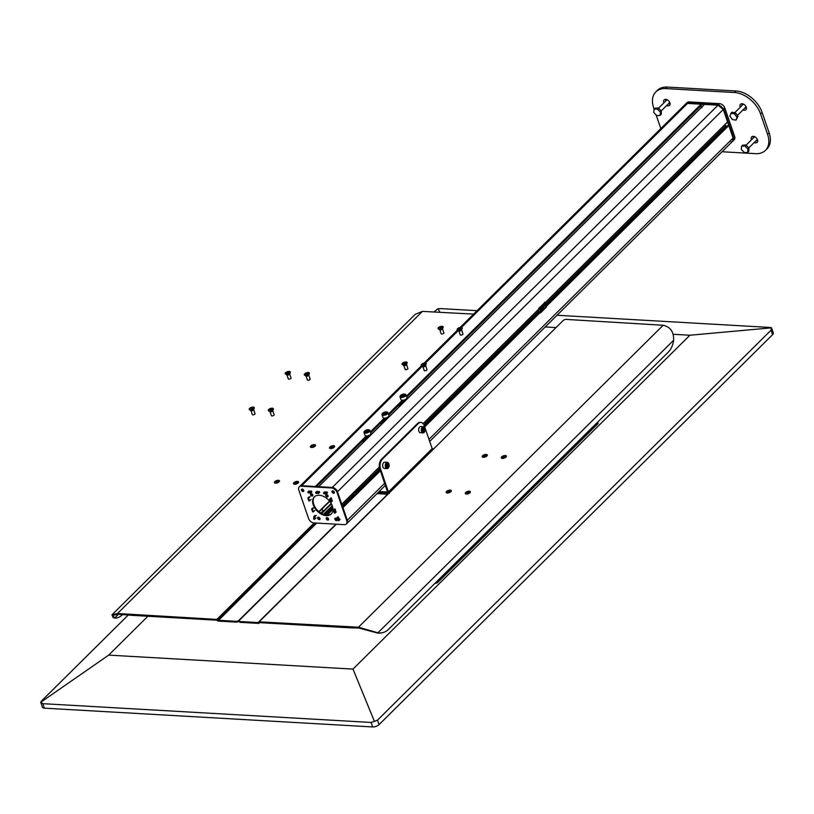 <?xml version="1.0" encoding="UTF-8"?>
<svg xmlns="http://www.w3.org/2000/svg" width="814" height="814" viewBox="0 0 814 814"><rect width="100%" height="100%" fill="white"/><g stroke="black" fill="none" stroke-linecap="round" stroke-linejoin="round"><path stroke-width="1.22" d="M318.976 518.813L319.76 518.03M323.463 514.367L332.224 505.677M331.41 503.876L321.662 513.532M341.707 504.344L347.313 520.288A4.813 3.175 45.3 0 1 346.876 523.494A4.813 3.175 45.3 0 1 346.601 523.717L347.313 520.288L342.857 507.692L380.403 470.767M299.501 486.65A4.813 3.175 45.3 0 1 299.745 486.375A4.813 3.175 45.3 0 1 301.719 485.714L332.265 487.464A4.813 3.175 45.3 0 1 337.484 491.758L332.265 487.464L318.6 486.803M341.768 504.324L337.484 491.758A4.813 3.175 -134.7 0 0 332.265 487.464L331.746 487.973L301.211 486.223L301.719 485.714L299.725 486.385M730.972 141.87A4.813 3.175 -134.7 0 0 732.671 141.209A4.813 3.175 -134.7 0 0 733.099 138.014L728.805 125.539L727.96 125.488L728.805 125.539L733.099 138.014L732.59 141.28M726.139 126.221L727.085 126.282L725.62 125.794L726.139 126.221L545.919 304.802M725.152 124.43L725.62 125.794L725.152 124.43M727.574 121.947L723.27 109.473L727.574 121.947L545.044 302.808M331.746 487.973A4.813 3.175 45.3 0 1 336.965 492.267L724.816 107.947L734.645 136.477A4.813 3.175 -134.7 0 1 734.208 139.682L732.671 141.209A4.813 3.175 -134.7 0 0 733.099 138.014L723.27 109.473A4.813 3.175 -134.7 0 0 718.05 105.179L723.27 109.473A4.813 3.175 -134.7 0 0 718.05 105.179L687.515 103.439L701.108 104.212L701.414 105.108L701.108 104.212L687.515 103.439A4.813 3.175 -134.7 0 0 685.53 104.09L687.515 103.439A4.813 3.175 -134.7 0 0 685.53 104.09L687.077 102.564A4.813 3.175 -134.7 0 1 689.061 101.903L719.596 103.653L718.05 105.179L704.466 104.406L718.05 105.179L332.265 487.464L318.61 486.701M318.671 486.68L704.385 104.487M701.414 107.387L700.834 105.718L701.912 107.753M326.241 494.485A1.445 0.946 -134.7 0 0 328.113 496.377M328.062 495.757A1.445 0.946 45.3 0 1 325.773 495.624A1.445 0.946 45.3 0 1 328.062 495.757M310.968 493.61A1.445 0.946 -134.7 0 0 312.851 495.502M312.8 494.881A1.445 0.946 45.3 0 1 310.51 494.749A1.445 0.946 45.3 0 1 312.8 494.881M326.74 517.684A1.445 0.946 -134.7 0 0 328.622 519.586M328.571 518.956A1.445 0.946 45.3 0 1 326.282 518.823A1.445 0.946 45.3 0 1 328.571 518.956M301.933 489.102A1.445 0.946 -134.7 0 0 303.805 490.995M303.754 490.364A1.445 0.946 45.3 0 1 301.465 490.232A1.445 0.946 45.3 0 1 303.754 490.364M332.468 490.842A1.445 0.946 -134.7 0 0 334.351 492.745M334.3 492.114A1.445 0.946 45.3 0 1 332.01 491.982A1.445 0.946 45.3 0 1 334.3 492.114L333.72 492.684M335.337 518.182A1.445 0.946 -134.7 0 0 337.21 520.075M337.159 519.444A1.445 0.946 45.3 0 1 334.869 519.322A1.445 0.946 45.3 0 1 337.159 519.444M318.152 517.195A1.445 0.946 -134.7 0 0 320.034 519.098L320.004 519.098M319.983 518.467A1.445 0.946 45.3 0 1 317.694 518.335A1.445 0.946 45.3 0 1 319.983 518.467M332.336 505.982A12.027 7.926 45.3 0 1 331.267 513.99A12.027 7.926 45.3 0 1 321.601 514.285A12.027 7.926 45.3 0 1 313.248 504.894A12.027 7.926 45.3 0 1 314.326 496.896A12.027 7.926 45.3 0 1 323.982 496.601A12.027 7.926 45.3 0 1 332.336 505.982M314.591 496.652A12.027 7.926 -134.7 0 0 313.766 504.385A12.027 7.926 -134.7 0 0 321.886 513.654A12.027 7.926 -134.7 0 0 331.512 513.726M314.845 515.547L315.618 515.852M312.596 508.058L313.309 508.058M308.811 497.049L309.524 497.049M308.821 491.035L311.548 491.147L311.813 491.931L310.745 492.979L310.46 492.165L311.497 491.147M316.646 491.483L319.373 491.595L319.648 492.378L318.569 493.426L318.294 492.612L319.322 491.595M324.471 491.931L327.197 492.043L327.472 492.826L326.394 493.874L326.119 493.06L327.147 492.043M330.708 498.26L331.43 498.3L332.234 501.221M334.493 509.269L335.226 509.31L336.019 512.23M337.566 517.104L338.115 516.819L339.753 519.78M301.211 486.223A4.813 3.175 45.3 0 0 299.226 486.884A4.813 3.175 45.3 0 0 298.799 490.079L308.618 518.61A4.813 3.175 45.3 0 0 313.838 522.914L344.383 524.654A4.813 3.175 45.3 0 0 346.367 524.002A4.813 3.175 45.3 0 0 346.795 520.797L336.965 492.267M353.927 494.322A1.923 1.17 93.3 0 0 354.09 492.185A1.597 0.967 -86.7 0 1 354.1 492.185A1.597 0.967 -86.7 0 1 354.151 492.317A1.597 0.967 -86.7 0 1 353.978 494.24A1.597 0.967 -86.7 0 1 353.927 494.322M354.365 491.839A1.597 0.967 -86.7 0 1 354.863 491.656A1.597 0.967 -86.7 0 1 355.443 492.043L355.728 492.846A1.597 0.967 -86.7 0 1 354.68 494.851A1.597 0.967 -86.7 0 1 354.09 494.464L353.815 493.579A1.638 0.997 -86.7 0 1 354.1 492.155A1.597 0.967 -86.7 0 1 354.232 491.971M352.849 497.11L351.373 494.81M353.642 496.438L359.544 490.628L358.567 487.678M353.337 496.621L352.655 493.538M354.446 491.768A1.638 0.997 -86.7 0 1 355.443 491.951L358.882 488.624M359.178 489.479L355.728 492.846M355.749 492.867L355.789 492.928A1.638 0.997 -86.7 0 1 355.27 494.637A1.638 0.997 -86.7 0 1 354.151 494.556L353.256 495.339M353.815 493.64L352.961 494.485M364 432.519L364.967 435.317A3.124 1.394 -19 0 0 365.578 435.836A3.124 1.394 -19 0 0 366.249 435.958A3.124 1.394 -19 0 0 370.716 434.066A3.124 1.394 -19 0 0 370.879 433.282L369.912 430.484A3.124 1.394 161 0 1 369.434 431.644A3.124 1.394 161 0 1 365.283 433.16A3.124 1.394 161 0 1 364 432.519A3.124 1.394 161 0 1 364.163 431.735A3.124 1.394 161 0 1 364.306 431.552M369.078 429.904A3.124 1.394 161 0 1 369.302 429.965A3.124 1.394 161 0 1 369.912 430.484M369.017 431.298A2.747 1.221 161 0 1 365.628 432.631A2.747 1.221 161 0 1 364.397 431.379A2.747 1.221 161 0 1 364.672 431.054A2.747 1.221 161 0 1 368.895 429.833A2.747 1.221 161 0 1 369.017 431.298M365.669 435.866A2.971 1.323 -19 0 0 365.74 435.897A2.971 1.323 -19 0 0 366.381 436.009A2.971 1.323 -19 0 0 370.614 434.218A2.971 1.323 -19 0 0 370.665 434.147M366.147 430.667A1.669 0.743 -19 0 0 365.252 431.552A1.669 0.743 -19 0 0 365.954 432.061A1.669 0.743 -19 0 0 367.541 431.685A1.669 0.743 -19 0 0 368.437 430.799A1.669 0.743 -19 0 0 367.735 430.291A1.669 0.743 -19 0 0 366.147 430.667L365.252 431.552L365.954 432.061L368.437 430.799L366.147 430.667L366.585 431.959M367.735 430.291L368.06 431.237M399.582 406.471L398.402 405.403M398.819 404.985L401.333 404.731M406.206 399.013L407.254 398.87M400.01 396.845L400.966 399.643A3.124 1.394 -19 0 0 401.587 400.162A3.124 1.394 -19 0 0 402.258 400.274A3.124 1.394 -19 0 0 406.715 398.392A3.124 1.394 -19 0 0 406.888 397.608L405.921 394.81A3.124 1.394 161 0 1 405.443 395.97A3.124 1.394 161 0 1 401.292 397.476A3.124 1.394 161 0 1 400.01 396.845A3.124 1.394 161 0 1 400.173 396.052A3.124 1.394 161 0 1 400.305 395.869M405.087 394.23A3.124 1.394 161 0 1 405.311 394.291A3.124 1.394 161 0 1 405.921 394.81M405.026 395.624A2.747 1.221 161 0 1 401.638 396.957A2.747 1.221 161 0 1 400.407 395.706A2.747 1.221 161 0 1 400.671 395.37A2.747 1.221 161 0 1 404.904 394.149A2.747 1.221 161 0 1 405.026 395.624M401.668 400.183A2.971 1.323 -19 0 0 401.75 400.213A2.971 1.323 -19 0 0 402.391 400.325A2.971 1.323 -19 0 0 406.624 398.534A2.971 1.323 -19 0 0 406.664 398.463M402.157 394.994A1.669 0.743 -19 0 0 401.261 395.879A1.669 0.743 -19 0 0 401.963 396.377A1.669 0.743 -19 0 0 403.551 396.001A1.669 0.743 -19 0 0 404.446 395.126A1.669 0.743 -19 0 0 403.744 394.617A1.669 0.743 -19 0 0 402.157 394.994L401.261 395.879L401.963 396.377L404.446 395.126L402.157 394.994L402.594 396.286M403.744 394.617L404.07 395.563M363.573 442.155L362.403 441.076M362.81 440.669L365.333 440.415M370.197 434.686L371.245 434.554M381.583 424.308L380.403 423.239M380.82 422.832L383.333 422.578M388.197 416.849L389.245 416.707M382 414.682L382.967 417.48A3.124 1.394 -19 0 0 383.577 417.999A3.124 1.394 -19 0 0 384.249 418.121A3.124 1.394 -19 0 0 388.716 416.229A3.124 1.394 -19 0 0 388.878 415.445L387.922 412.647A3.124 1.394 161 0 1 387.444 413.807A3.124 1.394 161 0 1 383.292 415.323A3.124 1.394 161 0 1 382 414.682A3.124 1.394 161 0 1 382.163 413.899A3.124 1.394 161 0 1 382.305 413.716M387.077 412.067A3.124 1.394 161 0 1 387.301 412.128A3.124 1.394 161 0 1 387.922 412.647M387.026 413.461A2.747 1.221 161 0 1 383.638 414.794A2.747 1.221 161 0 1 382.397 413.543A2.747 1.221 161 0 1 382.672 413.217A2.747 1.221 161 0 1 386.904 411.986A2.747 1.221 161 0 1 387.026 413.461M383.669 418.03A2.971 1.323 -19 0 0 383.75 418.06A2.971 1.323 -19 0 0 384.381 418.172A2.971 1.323 -19 0 0 388.624 416.381A2.971 1.323 -19 0 0 388.665 416.31M384.147 412.83A1.669 0.743 -19 0 0 383.262 413.716A1.669 0.743 -19 0 0 383.954 414.224A1.669 0.743 -19 0 0 385.551 413.848A1.669 0.743 -19 0 0 386.436 412.963A1.669 0.743 -19 0 0 385.734 412.454A1.669 0.743 -19 0 0 384.147 412.83L383.262 413.716L383.954 414.224L386.436 412.963L384.147 412.83L384.595 414.123M385.734 412.454L386.06 413.4M543.528 307.448A1.923 1.17 93.3 0 0 543.691 305.301A1.597 0.967 -86.7 0 1 543.701 305.301A1.597 0.967 -86.7 0 1 543.762 305.443A1.597 0.967 -86.7 0 1 543.589 307.356A1.597 0.967 -86.7 0 1 543.538 307.448M545.034 305.515L545.329 305.962A1.597 0.967 -86.7 0 1 544.841 307.723A1.597 0.967 -86.7 0 1 544.281 307.967A1.597 0.967 -86.7 0 1 543.701 307.58L543.416 306.695A1.638 0.997 -86.7 0 1 543.701 305.281A1.597 0.967 -86.7 0 1 544.464 304.772A1.597 0.967 -86.7 0 1 545.054 305.158L545.034 305.515M538.736 308.109L539.651 309.086L540.547 312.963L546.326 306.542M544.647 302.248L546.57 306.298L540.679 312.108M539.163 312.484L538.146 309.727M546.204 305.148L545.39 306.054A1.638 0.997 -86.7 0 1 544.881 307.763A1.638 0.997 -86.7 0 1 543.752 307.672L540.293 311.009M543.701 305.281A1.638 0.997 -86.7 0 1 545.054 305.077L545.909 304.283M545.136 303.083L539.224 308.944M732.905 140.934L733.618 137.495L723.788 108.964L718.569 104.67L688.034 102.92L686.029 103.592M505.27 455.535A2.696 1.201 161 0 1 506.359 456.532A2.696 1.201 161 0 1 502.391 458.394A2.696 1.201 161 0 1 501.577 458.18A2.696 1.201 161 0 1 502.085 456.512A2.696 1.201 161 0 1 505.27 455.535M502.452 457.02L503.5 457.153L503.184 457.814L505.352 456.613L503.937 456.196L502.543 457.285M503.54 457.763L503.5 457.153M503.937 456.196L503.774 457.264M297.486 481.389A2.696 1.201 161 0 1 298.565 482.387A2.696 1.201 161 0 1 294.607 484.238A2.696 1.201 161 0 1 293.793 484.035A2.696 1.201 161 0 1 294.302 482.366A2.696 1.201 161 0 1 297.486 481.389M295.451 482.295L294.943 483.628L296.642 483.333L297.446 482.153L295.451 482.783M296.123 482.61L295.584 482.702M486.182 454.446A2.696 1.201 161 0 1 487.271 455.443A2.696 1.201 161 0 1 483.302 457.305A2.696 1.201 161 0 1 482.488 457.092A2.696 1.201 161 0 1 483.007 455.423A2.696 1.201 161 0 1 486.182 454.446M484.534 455.199L483.414 456.593L485.48 456.328L485.093 455.86L486.253 455.362L484.534 455.199L484.299 455.769M485.093 455.86L485.327 456.389M724.816 107.947A4.813 3.175 -134.7 0 0 719.596 103.653M469.261 491.218A2.696 1.201 161 0 1 470.35 492.216A2.696 1.201 161 0 1 466.381 494.067A2.696 1.201 161 0 1 465.567 493.864A2.696 1.201 161 0 1 466.086 492.195A2.696 1.201 161 0 1 469.261 491.218M467.745 491.931L466.432 493.325L468.447 493.152L468.162 492.653L469.342 492.195L467.745 491.931L467.419 492.521M468.162 492.653L468.365 493.182M546.326 305.433L727.96 125.448M346.367 524.002L346.876 523.494A4.813 3.175 -134.7 0 0 347.313 520.288L343.009 507.814M422.303 366.229L301.719 485.714A4.813 3.175 -134.7 0 0 299.745 486.375L299.226 486.884M278.398 480.301A2.696 1.201 161 0 1 279.477 481.298A2.696 1.201 161 0 1 275.519 483.15A2.696 1.201 161 0 1 274.705 482.936A2.696 1.201 161 0 1 275.213 481.267A2.696 1.201 161 0 1 278.398 480.301A2.646 1.18 161 0 1 279.314 481.522A2.646 1.18 161 0 1 275.539 483.129A2.646 1.18 161 0 1 274.969 483.028A2.646 1.18 161 0 1 275.101 481.389A2.646 1.18 161 0 1 278.368 480.321M276.241 481.267L275.956 482.549L277.676 482.183L278.103 481.898L277.34 481.644L278.296 481.013L276.312 481.715M276.994 481.522L276.373 481.674M434.737 583.557A7.814 3.47 -19 0 0 437.037 582.793L436.691 581.776A7.814 3.47 161 0 1 436.436 581.878M597.405 423.891A1.211 0.804 -134.7 0 0 598.015 422.914L437.647 581.817A1.211 0.804 45.3 0 1 437.047 582.793M597.72 422.059L598.015 422.914M437.647 581.817L437.362 580.962M333.486 445.706A2.696 1.201 161 0 1 334.574 446.703A2.696 1.201 161 0 1 330.606 448.565A2.696 1.201 161 0 1 329.792 448.351A2.696 1.201 161 0 1 330.311 446.683A2.696 1.201 161 0 1 333.486 445.706A2.646 1.18 161 0 1 334.412 446.937A2.646 1.18 161 0 1 330.637 448.534A2.646 1.18 161 0 1 330.067 448.433A2.646 1.18 161 0 1 330.189 446.805A2.646 1.18 161 0 1 333.465 445.736M330.667 447.822L332.682 447.639L333.14 447.354L332.438 447.059L333.435 446.448L331.41 446.632L330.962 446.917L331.664 447.212L330.667 447.822M332.112 446.927L331.552 447.049M332.438 447.059L332.804 447.568M411.019 471.245A1.923 0.855 -19 0 0 409.808 471.469M395.339 486.782A1.689 0.753 161 0 1 395.177 486.589A1.689 0.753 161 0 1 396.499 485.337A36.569 16.249 -19 0 0 396.967 485.175M424.928 457.468A36.569 16.249 -19 0 0 424.827 457.264A1.689 0.753 161 0 1 424.816 457.224A1.689 0.753 161 0 1 426.556 455.85M411.029 470.258A1.923 0.855 161 0 1 411.579 470.624A1.923 0.855 161 0 1 411.599 470.685M410.307 471.957A1.923 0.855 161 0 1 409.004 472.273M315.099 446.164A2.696 1.201 161 0 1 310.704 447.262A2.696 1.201 161 0 1 310.826 445.919A2.696 1.201 161 0 1 313.96 444.617A2.696 1.201 161 0 1 315.486 445.614A2.696 1.201 161 0 1 315.099 446.164M313.614 445.197L311.447 446.398L312.841 446.815L314.336 445.991L313.298 445.858L313.614 445.197M313.085 445.278L312.769 445.93M312.627 446.225L312.668 446.835M322.751 511.731L322.67 510.571L322.975 511.833L322.242 512.606L322.71 512.087L321.835 512.037L322.975 511.833L322.497 512.352M322.659 511.314L323.107 510.775M323.077 511.141L322.975 511.833M322.242 512.606L322.364 511.925M450.183 490.13A2.696 1.201 161 0 1 451.261 491.127A2.696 1.201 161 0 1 447.293 492.979A2.696 1.201 161 0 1 446.479 492.765A2.696 1.201 161 0 1 446.998 491.096A2.696 1.201 161 0 1 450.183 490.13M448.718 490.822L447.324 492.205L448.758 492.287L450.254 491.137L448.718 490.822L448.351 491.412M449.063 491.575L449.257 492.104M379.049 491.605L387.698 491.961M420.482 422.415A7.214 4.385 93.3 0 0 420.095 422.364L420.869 422.415A7.214 4.385 93.3 0 1 424.308 425.793L432.173 448.626A1.201 0.794 45.3 0 1 432.061 449.42L388.339 492.745A1.201 0.794 45.3 0 1 387.84 492.908L378.286 492.368M420.095 422.364A7.214 4.385 93.3 0 0 417.582 423.463L381.573 459.137A7.214 4.385 93.3 0 0 379.823 469.078L387.566 492.094M420.869 422.415A7.214 4.385 93.3 0 0 418.345 423.504L382.336 459.188A7.214 4.385 93.3 0 0 380.586 469.118L388.451 491.951A1.201 0.794 45.3 0 1 388.339 492.745M387.372 462.332L384.747 462.179A3.124 1.903 93.3 0 0 383.241 463.207A3.124 1.903 93.3 0 0 382.895 466.961A3.124 1.903 93.3 0 0 383.007 467.236A3.124 1.903 93.3 0 0 384.391 468.426L387.016 468.579A3.124 1.903 -86.7 0 1 385.521 467.114A3.124 1.903 -86.7 0 1 385.602 463.888A3.124 1.903 -86.7 0 1 387.372 462.332A3.124 1.903 -86.7 0 1 388.756 463.522A3.124 1.903 -86.7 0 1 388.817 463.654M386.029 466.921A2.747 1.669 -86.7 0 1 386.619 463.227A2.747 1.669 -86.7 0 1 388.868 463.777A2.747 1.669 -86.7 0 1 388.96 464.021A2.747 1.669 -86.7 0 1 388.665 467.307A2.747 1.669 -86.7 0 1 386.029 466.921M383.211 463.258A2.971 1.801 93.3 0 0 383.18 463.308A2.971 1.801 93.3 0 0 382.855 466.87A2.971 1.801 93.3 0 0 382.956 467.134A2.971 1.801 93.3 0 0 382.987 467.185M388.39 464.591A1.669 1.007 93.3 0 0 387.922 463.919A1.669 1.007 93.3 0 0 386.904 464.184A1.669 1.007 93.3 0 0 386.487 465.73A1.669 1.007 93.3 0 0 387.077 467.022A1.669 1.007 93.3 0 0 388.085 466.768A1.669 1.007 93.3 0 0 388.512 465.211A1.669 1.007 93.3 0 0 388.39 464.591M388.227 464.702L387.922 463.919L386.904 464.184L386.487 465.73L387.077 467.022L388.085 466.768L388.227 464.702M386.681 466.249L386.752 464.621A1.445 0.875 -86.7 0 1 386.772 465.903A1.445 0.875 -86.7 0 1 386.66 466.208M388.593 467.429A3.124 1.903 -86.7 0 1 388.522 467.551A3.124 1.903 -86.7 0 1 387.016 468.579M388.085 466.768L386.894 466.697M386.986 465.12L388.512 465.211M423.382 426.648L420.757 426.505A3.124 1.903 93.3 0 0 419.241 427.533A3.124 1.903 93.3 0 0 418.905 431.278A3.124 1.903 93.3 0 0 419.017 431.552A3.124 1.903 93.3 0 0 420.4 432.753L423.026 432.895A3.124 1.903 -86.7 0 1 421.53 431.43A3.124 1.903 -86.7 0 1 421.611 428.215A3.124 1.903 -86.7 0 1 423.382 426.648A3.124 1.903 -86.7 0 1 424.766 427.849A3.124 1.903 -86.7 0 1 424.816 427.981M422.039 431.247A2.747 1.669 -86.7 0 1 422.629 427.554A2.747 1.669 -86.7 0 1 424.877 428.103A2.747 1.669 -86.7 0 1 424.969 428.337A2.747 1.669 -86.7 0 1 424.674 431.634A2.747 1.669 -86.7 0 1 422.039 431.247M419.241 427.533L419.19 427.625A2.971 1.801 93.3 0 0 419.19 427.625A2.971 1.801 93.3 0 0 418.864 431.186A2.971 1.801 93.3 0 0 418.966 431.451A2.971 1.801 93.3 0 0 418.996 431.501M424.399 428.907A1.669 1.007 93.3 0 0 424.084 428.378A1.669 1.007 93.3 0 0 423.077 428.327A1.669 1.007 93.3 0 0 422.497 429.751A1.669 1.007 93.3 0 0 422.588 430.586A1.669 1.007 93.3 0 0 422.924 431.217A1.669 1.007 93.3 0 0 423.941 431.257A1.669 1.007 93.3 0 0 424.521 429.833A1.669 1.007 93.3 0 0 424.399 428.907M424.226 429.029L423.077 428.327L422.924 431.217L423.941 431.257L424.226 429.029M422.761 428.978A1.445 0.875 -86.7 0 1 422.771 429.019A1.445 0.875 -86.7 0 1 422.7 430.464A1.445 0.875 -86.7 0 1 422.67 430.514L422.761 428.978M424.603 431.746A3.124 1.903 -86.7 0 1 424.532 431.878A3.124 1.903 -86.7 0 1 423.026 432.895M424.084 428.378L422.558 428.286M424.521 429.833L422.985 429.751M423.941 431.257L422.914 431.196M485.643 454.985A1.689 0.753 -19 0 0 483.882 455.443A1.689 0.753 -19 0 0 483.15 456.42A1.689 0.753 -19 0 0 483.842 456.766A1.689 0.753 -19 0 0 485.612 456.298A1.689 0.753 -19 0 0 486.334 455.321A1.689 0.753 -19 0 0 485.643 454.985M504.731 456.074A1.689 0.753 -19 0 0 502.971 456.542A1.689 0.753 -19 0 0 502.238 457.519A1.689 0.753 -19 0 0 502.93 457.855A1.689 0.753 -19 0 0 504.69 457.397A1.689 0.753 -19 0 0 505.423 456.42A1.689 0.753 -19 0 0 504.731 456.074M449.633 490.659A1.689 0.753 -19 0 0 447.873 491.127A1.689 0.753 -19 0 0 447.14 492.104A1.689 0.753 -19 0 0 447.842 492.45A1.689 0.753 -19 0 0 449.603 491.982A1.689 0.753 -19 0 0 450.325 491.005A1.689 0.753 -19 0 0 449.633 490.659M468.722 491.758A1.689 0.753 -19 0 0 466.961 492.216A1.689 0.753 -19 0 0 466.229 493.192A1.689 0.753 -19 0 0 466.921 493.538A1.689 0.753 -19 0 0 468.691 493.07A1.689 0.753 -19 0 0 469.413 492.094A1.689 0.753 -19 0 0 468.722 491.758M258.404 622.354L258.577 622.079A1.201 0.794 45.3 0 1 259.147 621.825L358.475 627.207L378.307 632.885A24.064 16.88 75.8 0 0 382.814 632.62A24.064 16.88 75.8 0 0 388.614 629.263L668.182 352.238A24.064 16.88 75.8 0 0 673.605 340.272C673.921 331.898 670.441 326.902 663.176 325.264L566.269 319.414A2.401 1.068 -19 0 0 563.074 320.584L388.644 493.549M673.605 340.272L377.635 633.058A24.064 16.88 75.8 0 0 382.153 632.783A24.064 16.88 75.8 0 0 382.488 632.692M351.139 627.045L352.157 627.889L358.75 628.021L377.635 633.058M345.248 626.749L345.533 627.563L352.157 627.889M345.533 627.563L259.524 622.649M258.191 622.568L240.13 621.54L240.415 622.354L258.476 623.382A1.201 0.794 -134.7 0 0 259.045 623.127L258.303 622.517M240.13 621.54A2.401 1.068 161 0 1 239.143 621.041A2.401 1.068 161 0 1 239.509 620.156L336.345 524.196M240.415 622.354A2.401 1.068 161 0 1 239.418 621.855L239.143 621.041M377.004 493.64L387.576 494.24M258.75 621.916L388.034 493.813A1.201 0.794 45.3 0 1 388.604 493.549L389.265 493.498L388.614 493.457M294.627 484.218A2.646 1.18 161 0 1 294.058 484.116A2.646 1.18 161 0 1 294.18 482.478A2.646 1.18 161 0 1 297.456 481.41A2.646 1.18 161 0 1 298.402 482.621A2.646 1.18 161 0 1 294.627 484.218M311.548 447.446A2.646 1.18 161 0 1 310.979 447.344A2.646 1.18 161 0 1 311.101 445.706A2.646 1.18 161 0 1 314.377 444.637A2.646 1.18 161 0 1 315.323 445.848A2.646 1.18 161 0 1 311.548 447.446M473.585 314.112L422.415 311.386L117.511 613.512L216.88 619.403A0.967 0.631 45.3 0 1 217.501 619.678L217.928 620.034A0.967 0.631 -134.7 0 0 218.549 620.299L235.928 621.296A2.401 1.068 -19 0 0 239.123 620.126L335.958 524.175M122.497 614.662A24.064 11.345 -72.6 0 1 114.652 618.009L112.81 615.343L117.888 614.234L133.201 615.415L130.067 614.438M117.511 613.512L111.986 614.804L113.105 617.582L113.919 617.836M422.415 311.386L415.242 314.316L111.986 614.804M239.174 621.143A2.401 1.068 161 0 1 236.213 622.11L218.071 621.072A0.967 0.631 45.3 0 1 217.45 620.807L217.012 620.451A0.967 0.631 -134.7 0 0 216.392 620.176L133.201 615.415M655.016 108.221L658.302 107.987L661.395 111.07L661.192 114.387L660.164 115.405L656.878 115.639L653.784 112.556L653.988 109.239L655.016 108.221M653.988 109.239L657.274 109.005L660.368 112.088L661.395 111.07M660.368 112.088L660.164 115.405M657.274 109.005L658.302 107.987M731.867 112.22L735.439 112.78L738.023 116.229L736.009 120.136L732.437 119.577L729.853 116.127L731.867 112.22M730.84 113.238L734.411 113.807L736.996 117.257L738.023 116.229M736.996 117.257L736.009 120.136M734.411 113.807L735.439 112.78M745.878 144.963L748.972 148.046L748.768 151.363L747.74 152.381L744.454 152.615L741.361 149.532L741.564 146.215L742.592 145.197L745.878 144.963L744.851 145.981L747.944 149.064L748.972 148.046M741.564 146.215L744.851 145.981M747.944 149.064L747.74 152.381M557.02 315.262L769.779 327.442L771.55 327.839L773.3 332.906A4.813 2.137 161 0 1 772.567 334.686L379.059 724.613A4.813 2.137 161 0 1 372.67 726.943L44.373 708.16A4.813 2.137 161 0 1 42.399 707.173L40.7 702.238L41.585 700.905L128.185 615.099M434.208 311.864L437.861 308.75L441.483 308.648L477.045 310.683M44.373 708.16L42.837 703.672L40.72 702.279L108.669 655.117L352.981 669.098L374.409 721.367L371.123 722.456L372.67 726.943M42.837 703.672L371.123 722.456M379.059 724.613L377.513 720.125L374.409 721.367M377.513 720.125L771.021 330.209L772.567 334.686M352.981 669.098L689.906 335.236L771.55 327.839L771.021 330.209M439.987 312.189L437.861 308.75M689.906 335.236L673.178 334.279M556.013 327.574L545.217 326.953M147.883 616.259L108.669 655.117M336.172 512.077L334.34 513.095L333.374 510.276L334.137 510.327L335.103 513.135M335.164 509.31L334.137 510.327M334.92 508.75L333.374 510.276M332.387 501.068L330.555 502.085L329.578 499.277L330.342 499.318L331.318 502.136M331.379 498.3L330.342 499.318M331.125 497.751L329.578 499.277M324.511 491.89L323.484 492.908L326.119 493.06M323.484 492.908L323.758 493.732L326.394 493.874M316.687 491.442L315.659 492.46L318.294 492.612M315.659 492.46L315.934 493.284L318.569 493.426M308.862 490.995L307.834 492.012L310.46 492.165M307.834 492.012L308.109 492.836L310.745 492.979M308.852 497.008L307.824 498.026L308.587 498.076L309.554 500.885L311.101 499.358M310.134 496.54L308.587 498.076M307.824 498.026L308.791 500.844L309.554 500.885M312.647 508.017L311.609 509.035L312.373 509.076L313.349 511.894L314.886 510.358M313.919 507.549L312.373 509.076M311.609 509.035L312.586 511.843L313.349 511.894M314.886 515.506L313.858 516.524L314.662 516.91L314.428 519.393L315.974 517.867M316.208 515.384L314.662 516.91M313.858 516.524L313.624 519.006L314.428 519.393M321.255 513.298L321.784 512.779M323.117 511.457L331.186 503.469M338.105 516.819L337.067 517.857L339.051 520.461L340.099 519.424M339.051 520.461L338.482 520.767L336.487 518.162L337.067 517.857M338.034 516.625L336.487 518.162M250.946 410.622L252.299 414.54A1.445 0.641 -19 0 0 253.164 414.835A1.445 0.641 -19 0 0 255.026 413.604L253.673 409.686M254.273 408.099L253.642 409.757A1.486 0.661 161 0 1 251.75 410.775A1.486 0.661 161 0 1 251.017 410.663L249.501 409.747A2.696 1.201 161 0 1 249.806 408.231A2.696 1.201 161 0 1 252.686 407.112A2.696 1.201 161 0 1 254.273 408.099A2.696 1.201 161 0 1 250.824 409.951A2.696 1.201 161 0 1 249.501 409.747M250.753 408.241L251.038 409.381L252.757 408.821L252.137 408.404L252.9 407.733L250.875 408.597M270.034 411.711L271.388 415.639A1.445 0.641 -19 0 0 271.978 415.934A1.445 0.641 -19 0 0 273.484 415.537A1.445 0.641 -19 0 0 274.115 414.692L272.761 410.775M273.362 409.198L272.731 410.856A1.486 0.661 161 0 1 270.553 411.874A1.486 0.661 161 0 1 270.106 411.762L268.589 410.836A2.696 1.201 161 0 1 269.098 409.167A2.696 1.201 161 0 1 272.283 408.201A2.696 1.201 161 0 1 273.362 409.198A2.696 1.201 161 0 1 269.393 411.05A2.696 1.201 161 0 1 268.589 410.836M270.126 409.167L269.841 410.449L271.561 410.083L271.988 409.798L271.225 409.544L272.181 408.913L270.197 409.615M270.889 409.422L270.268 409.574M286.955 374.949L288.309 378.866A1.445 0.641 -19 0 0 290.527 378.693A1.445 0.641 -19 0 0 291.036 377.92L289.682 374.002M290.283 372.425L289.652 374.084A1.486 0.661 161 0 1 289.143 374.623A1.486 0.661 161 0 1 287.027 374.989L285.511 374.064A2.696 1.201 161 0 1 286.162 372.303A2.696 1.201 161 0 1 289.112 371.418A2.696 1.201 161 0 1 290.283 372.425A2.696 1.201 161 0 1 289.357 373.402A2.696 1.201 161 0 1 285.511 374.064M289.255 372.313L287.484 372.202L286.263 373.392L288.034 373.504L289.255 372.313M288.115 372.832L288.37 373.351M287.484 372.202L287.291 372.761M307.458 379.619A1.445 0.641 -19 0 0 307.387 379.955A1.445 0.641 -19 0 0 307.651 380.189A1.445 0.641 -19 0 0 309.289 379.965A1.445 0.641 -19 0 0 310.124 379.019A1.445 0.641 -19 0 0 309.859 378.785M309.371 373.514A2.696 1.201 161 0 1 307.407 375.01A2.696 1.201 161 0 1 304.782 375.254A2.696 1.201 161 0 1 304.589 375.162A2.696 1.201 161 0 1 305.443 373.27A2.696 1.201 161 0 1 308.913 372.639A2.696 1.201 161 0 1 309.371 373.514L308.74 375.173A1.486 0.661 161 0 1 307.661 375.997A1.486 0.661 161 0 1 306.217 376.129A1.486 0.661 161 0 1 306.115 376.078A1.486 0.661 161 0 1 306.033 376.017M306.613 373.28L305.525 374.664L307.082 374.613L308.353 373.423L306.39 373.84M307.204 373.931L307.438 374.45M458.903 330.911L460.246 334.829A1.445 0.641 -19 0 0 460.246 334.829A1.445 0.641 -19 0 0 460.256 334.849A1.445 0.641 -19 0 0 461.843 334.961A1.445 0.641 -19 0 0 462.983 333.893A1.445 0.641 -19 0 0 462.973 333.872L461.63 329.965M461.599 329.782A1.486 0.661 161 0 1 461.599 330.046A1.486 0.661 161 0 1 460.429 330.901A1.486 0.661 161 0 1 458.974 330.952A1.486 0.661 161 0 1 458.821 330.789M462.24 327.9A2.696 1.201 161 0 1 462.23 328.388A2.696 1.201 161 0 1 460.093 329.945A2.696 1.201 161 0 1 457.448 330.026A2.696 1.201 161 0 1 457.173 329.731A2.696 1.201 161 0 1 459.228 327.716A2.696 1.201 161 0 1 462.24 327.9M460.154 327.991L458.19 329.273L459.808 329.528L461.162 328.642L460.012 328.612L460.154 327.991M459.605 328.103L459.462 328.734M459.401 329.019L459.503 329.589M405.311 368.946A1.445 0.641 -19 0 0 405.158 369.414A1.445 0.641 -19 0 0 406.278 369.668A1.445 0.641 -19 0 0 407.733 368.946A1.445 0.641 -19 0 0 407.885 368.477L406.532 364.55M406.522 364.397A1.486 0.661 161 0 1 406.501 364.631A1.486 0.661 161 0 1 406.359 364.865A1.486 0.661 161 0 1 405.118 365.557A1.486 0.661 161 0 1 403.876 365.537L402.36 364.621A2.696 1.201 161 0 1 402.35 363.41A2.696 1.201 161 0 1 405.504 361.986A2.696 1.201 161 0 1 407.132 362.973A2.696 1.201 161 0 1 406.868 363.39A2.696 1.201 161 0 1 404.619 364.652A2.696 1.201 161 0 1 402.36 364.621M405.881 362.647L403.775 363.013L404.222 363.502L403.337 364.153L405.453 363.797L405.006 363.298L405.881 362.647M404.762 363.614L403.917 363.42M439.814 329.812L441.157 333.74A1.445 0.641 -19 0 0 441.768 334.035A1.445 0.641 -19 0 0 443.274 333.628A1.445 0.641 -19 0 0 443.895 332.794L442.541 328.876M443.142 327.289L442.511 328.958A1.486 0.661 161 0 1 440.343 329.975A1.486 0.661 161 0 1 439.886 329.863L438.37 328.937A2.696 1.201 161 0 1 438.868 327.279A2.696 1.201 161 0 1 442.043 326.292A2.696 1.201 161 0 1 443.142 327.289A2.696 1.201 161 0 1 439.194 329.151A2.696 1.201 161 0 1 438.37 328.937M439.886 327.269L439.631 328.551L441.778 327.889L441.005 327.635L441.951 327.004L439.967 327.727M440.659 327.523L440.028 327.676M422.893 366.585L424.247 370.512A1.445 0.641 -19 0 0 424.837 370.797A1.445 0.641 -19 0 0 426.343 370.401A1.445 0.641 -19 0 0 426.974 369.566L425.62 365.649M426.221 364.062L425.59 365.73A1.486 0.661 161 0 1 423.412 366.748A1.486 0.661 161 0 1 422.965 366.626L421.449 365.71A2.696 1.201 161 0 1 421.957 364.041A2.696 1.201 161 0 1 425.142 363.064A2.696 1.201 161 0 1 426.221 364.062A2.696 1.201 161 0 1 422.252 365.924A2.696 1.201 161 0 1 421.449 365.71M422.985 364.031L422.7 365.323L424.847 364.672L424.084 364.407L425.04 363.787L423.056 364.489M423.738 364.296L423.127 364.438M663.939 102.808A3.846 2.534 45.3 0 1 663.797 102.462A3.846 2.534 45.3 0 1 667.124 99.746A3.846 2.534 45.3 0 1 669.739 102.391A3.846 2.534 45.3 0 1 669.912 102.808A3.846 2.534 45.3 0 1 666.646 105.545M668.304 103.907A2.401 1.587 -134.7 0 0 669.322 103.582A2.401 1.587 -134.7 0 0 669.546 102.015M751.515 139.784A3.846 2.534 45.3 0 1 751.373 139.438A3.846 2.534 45.3 0 1 754.7 136.721A3.846 2.534 45.3 0 1 757.315 139.367A3.846 2.534 45.3 0 1 757.488 139.784A3.846 2.534 45.3 0 1 754.222 142.521M755.88 140.883A2.401 1.587 -134.7 0 0 756.898 140.557A2.401 1.587 -134.7 0 0 757.122 138.99M740.292 107.183A3.846 2.534 45.3 0 1 740.15 106.827A3.846 2.534 45.3 0 1 743.467 104.121A3.846 2.534 45.3 0 1 746.092 106.756A3.846 2.534 45.3 0 1 746.255 107.173A3.846 2.534 45.3 0 1 742.999 109.91M744.657 108.272A2.401 1.587 -134.7 0 0 745.665 107.947A2.401 1.587 -134.7 0 0 745.899 106.39M756.654 140.12A2.401 1.587 -134.7 0 0 757.183 140.069M669.077 103.144A2.401 1.587 -134.7 0 0 669.607 103.093M745.421 107.509A2.401 1.587 -134.7 0 0 745.95 107.458M722.038 151.74L755.524 153.663A24.064 15.853 -134.7 0 0 765.445 150.366A24.064 15.853 -134.7 0 0 767.592 134.371L760.581 113.991A24.064 15.853 -134.7 0 0 734.472 92.521L665.76 88.584A24.064 15.853 -134.7 0 0 655.84 91.87A24.064 15.853 -134.7 0 0 653.693 107.875L654.12 109.117M656.094 114.855L660.703 128.256A24.064 15.853 -134.7 0 0 660.826 128.581M765.445 150.366L766.991 148.84A24.064 15.853 -134.7 0 0 769.138 132.845L762.118 112.464A24.064 15.853 -134.7 0 0 736.019 90.985L667.307 87.057A24.064 15.853 -134.7 0 0 657.386 90.344L655.84 91.87M755.066 136.925A2.401 1.587 -134.7 0 0 753.51 137.139A2.401 1.587 -134.7 0 0 753.174 138.146M753.998 136.854A2.401 1.587 -134.7 0 0 753.947 137.383M667.5 99.949A2.401 1.587 -134.7 0 0 665.933 100.163A2.401 1.587 -134.7 0 0 665.598 101.17M666.422 99.878A2.401 1.587 -134.7 0 0 666.371 100.407M743.843 104.314A2.401 1.587 -134.7 0 0 742.276 104.528A2.401 1.587 -134.7 0 0 741.941 105.535M742.765 104.253A2.401 1.587 -134.7 0 0 742.714 104.772M384.696 483.241L346.795 520.797M352.961 494.424L353.815 493.579M355.443 491.951L358.872 488.563M358.811 488.98L355.413 492.338M358.852 489.102L355.464 492.46M355.789 492.928L359.208 489.54M353.642 496.398L380.169 470.075M354.151 494.556L353.296 495.4M353.714 494.027L352.889 494.841M353.754 494.149L352.93 494.963M404.202 401.312L400.783 404.7M404.151 401.322L400.722 404.711M400.457 404.904L403.846 401.546M400.346 404.904L403.602 401.668M399.928 404.67L403.347 401.282M403.286 401.251L399.857 404.65M402.676 400.885L398.931 404.599M368.193 436.986L364.774 440.384M368.142 437.006L364.723 440.394M364.448 440.588L367.836 437.23M364.336 440.578L367.592 437.352M363.919 440.343L367.338 436.955M367.277 436.935L363.858 440.333M362.861 440.293L366.656 436.538L362.922 440.272M386.202 419.149L382.773 422.537M386.141 419.159L382.722 422.558M382.448 422.751L385.846 419.383M382.336 422.741L385.592 419.515M381.919 422.507L385.348 419.118M385.287 419.098L381.858 422.486M380.86 422.456L384.656 418.691L380.921 422.435M539.926 310.51L543.314 307.143M545.024 305.454L545.838 304.639M540.567 312.841L546.479 306.98M546.591 306.206L540.669 312.067M546.245 305.209L545.39 306.054M543.752 307.672L540.333 311.07M539.967 310.633L543.355 307.265M539.997 310.154L543.416 306.756M543.416 306.695L539.987 310.093M545.563 303.225L539.651 309.086M545.054 305.077L545.909 304.233M545.411 303.103L539.489 308.964M544.912 302.411L538.99 308.272M545.065 305.576L545.879 304.762M461.467 327.421L689.061 101.903M734.645 136.477L428.978 439.357M324.481 514.713L332.56 506.695M324.99 514.845L332.692 507.203M325.224 514.896L332.743 507.437M326.282 515.079L332.916 508.506L326.251 515.069M326.882 515.12L332.957 509.106M327.126 515.13L332.967 509.35M327.045 518.793L327.849 517.999M327.991 518.121L327.157 518.935M335.358 518.732L335.887 518.213M335.968 518.243L335.388 518.823M336.172 518.325L335.47 519.017M335.806 519.485L336.64 518.66M336.141 519.79L336.935 519.006M336.324 519.902L337.047 519.179M302.666 490.649L303.48 489.845M303.663 490.14L302.95 490.832M333.567 492.623L334.239 491.961M333.801 491.351L332.967 492.175M333.923 491.483L333.089 492.307M425.457 363.105L458.313 330.555M315.313 486.497L366.269 435.999M370.401 431.908L384.269 418.162M388.41 414.061L402.279 400.325M406.41 396.225L701.108 104.212M315.588 486.507L366.493 436.06M370.472 432.112L384.493 418.223M388.482 414.275L402.503 400.386M406.481 396.438L701.261 104.345M316.422 486.558L362.891 440.506L316.463 486.558M370.696 432.773L380.891 422.67M388.705 414.926L398.891 404.833M406.705 397.09L701.485 104.996M370.716 432.804L380.901 422.7L370.726 432.834M388.716 414.957L398.911 404.863M406.715 397.12L701.414 105.108M318.559 486.68L363.492 442.144M371.164 434.544L381.501 424.308M389.163 416.707L399.501 406.471M407.173 398.87L701.393 107.326M539.133 308.679L423.117 423.636L539.143 308.709M379.365 466.992L341.778 504.232M379.365 467.063L341.799 504.293L379.365 467.033M727.553 122.049L545.065 302.879L727.492 122.069M725.62 125.794L545.818 303.958M538.614 311.09L423.88 424.786M379.67 468.589L358.913 489.163M351.841 496.174L342.267 505.657M538.858 311.803L424.175 425.437M379.904 469.312L359.279 489.743M352.136 496.815L342.511 506.359M342.775 507.132L353.49 496.509M540.394 311.263L424.44 426.17L540.404 311.294M728.652 125.407L546.489 305.911M540.567 311.772L424.613 426.678M380.331 470.553L342.938 507.6M424.684 426.892L540.364 312.261M546.56 306.125L728.805 125.539M433.455 449.023L432.234 448.952M377.655 492.999L388.268 493.599M379.823 469.078L380.586 469.118M432.173 448.626L388.451 491.951M417.582 423.463L418.345 423.504M382.336 459.188L381.573 459.137M258.577 622.079L259.351 622.659M358.475 627.207L663.176 325.264M259.147 621.825L388.604 493.549M216.88 619.403L314.235 522.934M217.501 619.678L315.079 522.985M235.928 621.296L236.213 622.11M118.406 614.285L114.652 618.009M217.928 620.034L315.832 523.026M316.677 523.066L218.549 620.299M329.731 501.332L319.139 511.823M318.864 511.609L329.507 501.058M665.76 88.584L667.307 87.057M734.472 92.521L736.019 90.985M760.581 113.991L762.118 112.464M767.592 134.371L769.138 132.845M359.544 490.628L353.622 496.499M370.35 435.439L370.116 434.757M366.911 437.291L366.473 436.009M398.87 404.619L402.665 400.854M406.359 399.766L406.125 399.084M402.92 401.617L402.482 400.335M388.349 417.602L388.115 416.921M384.92 419.454L384.473 418.172M540.659 312.159L546.57 306.298M332.55 506.664L324.45 514.702M336.62 518.64L335.785 519.464M685.53 104.09L460.103 327.472M457.488 330.057L424.094 363.146M421.489 365.73L299.756 486.365M701.475 105.087L406.725 397.151M398.921 404.894L388.726 414.987M362.912 440.567L316.504 486.558M704.405 104.426L318.64 486.68M539.153 308.74L423.158 423.677M727.981 125.397L546.316 305.403M380.158 470.044L359.534 490.486M353.449 496.509L342.765 507.102M346.886 523.483L385.409 485.307M429.69 441.432L732.671 141.209M597.903 423.728L437.545 582.621M433.648 448.829L432.203 448.748M320.889 512.708L322.405 512.525M322.334 509.666L323.148 510.958M382.153 632.783L382.814 632.62M258.964 623.219L259.544 622.649M388.105 493.711L258.649 621.988M666.951 99.827L658.516 108.191M669.657 102.564L661.233 110.908M743.294 104.202L734.747 112.678M746 106.939L737.423 115.435M757.234 139.54L748.809 147.883M754.527 136.813L746.092 145.167M310.124 379.019L308.771 375.091M307.387 379.955L306.044 376.037M306.115 376.078L304.589 375.162M461.599 330.046L462.23 328.388M458.974 330.952L457.448 330.026M405.158 369.414L403.805 365.496M406.501 364.631L407.132 362.973"/></g></svg>
